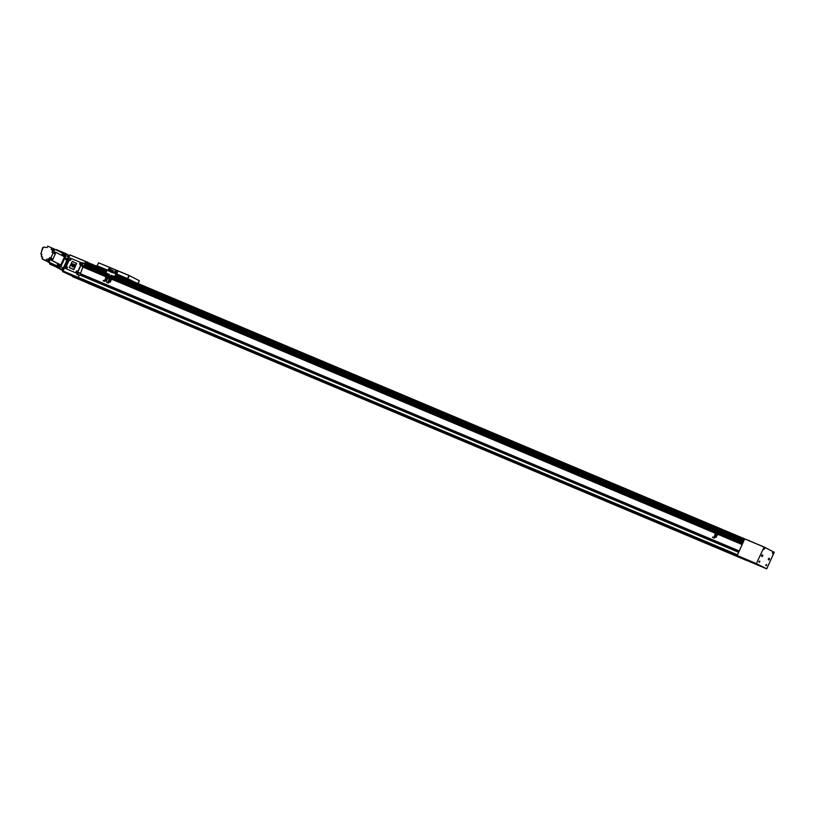 <?xml version="1.0" encoding="UTF-8"?>
<svg xmlns="http://www.w3.org/2000/svg" width="815" height="815" viewBox="0 0 815 815"><rect width="100%" height="100%" fill="white"/><g stroke="black" fill="none" stroke-linecap="round" stroke-linejoin="round"><path stroke-width="1.22" d="M87.877 262.257L87.164 261.931M87.969 262.389L87.001 261.951M749.382 540.681L748.669 540.355M749.474 540.814L748.506 540.376M85.443 261.381L88.163 262.542M746.958 539.785L749.423 540.844M738.645 552.315L79.381 274.838L78.22 277.334A0.866 0.53 112.8 0 0 78.342 278.363L737.952 555.891M739.174 551.154L81.062 274.156L80.542 275.327M742.149 544.512L718.871 534.711L742.149 544.512L739.195 551.011L80.39 273.759L82.947 266.974L81.999 266.495L82.814 267.218M83.66 266.709L83.436 267.269M83.161 266.495L105.889 276.061L83.293 266.566L83.67 265.364L106.806 275.103L83.639 265.384M84.872 265.772L106.847 275.022L84.831 265.853M85.983 265.16L85.585 266.036M85.31 264.855L107.336 273.942M84.689 264.294L107.376 273.84L84.261 264.07L85.87 261.707L106.887 270.549L85.87 261.707M106.938 270.448L86.431 261.941M87.521 282.978L87.826 283.202A0.866 0.53 112.8 0 0 87.877 283.223L747.08 560.679A0.866 0.53 112.8 0 0 747.355 560.679M738.716 556.278L744.808 559.426L86.726 282.642M85.585 281.98L81.653 279.963M80.563 279.494L738.675 556.36M738.614 552.305L79.381 274.838L738.614 552.305L737.453 554.801A0.866 0.53 112.8 0 0 737.351 555.168M737.381 555.596A0.866 0.53 112.8 0 0 737.575 555.83L78.658 278.526M85.575 281.959L746.02 559.997M743.84 540.854L743.494 541.537L718.657 531.125L743.514 541.578M742.903 542.831L718.361 532.501L742.903 542.831L742.394 543.962L719.115 534.171M742.384 544.053L719.075 534.243M715.519 533.193L113.122 279.199M106.082 276.693L83.65 266.8M743.718 540.987L114.905 276.326M105.97 272.567L84.485 263.53M743.912 540.702L115.047 276.02M106.113 272.261L84.729 263.255M744.961 538.959L764.144 547.038L756.381 563.583L766.732 568.85L774.25 552.275L764.154 547.038L115.873 274.207M139.141 280.635L137.918 280.014M103.332 268.93L97.046 265.721L98.615 262.807L129.626 275.786M98.615 262.807L129.076 275.45M97.25 265.802L110.534 271.385L111.329 269.653L110.636 271.436L116.728 273.993L117.462 272.047L116.82 274.044L127.548 278.557L128.913 275.562M134.139 281.898L127.853 278.689L129.351 275.643L139.314 280.717L138.132 283.579M97.046 265.721L98.707 262.746M128.923 275.643L127.853 278.689M109.159 270.458A0.734 0.581 -63 0 0 109.913 269.205A0.734 0.581 -63 0 0 109.821 269.164M115.475 273.117A0.734 0.581 -63 0 0 116.229 271.853A0.734 0.581 -63 0 0 116.138 271.823M115.74 272.108L115.496 272.648L115.74 272.108M109.434 269.449L109.179 269.989L109.434 269.449M117.554 272.098L115.058 271.038L113.988 272.984M113.468 272.76L116.728 273.993M110.534 271.385L109.74 271.558L113.02 272.933M105.512 280.279L104.86 279.953L106.47 277.538L107.906 278.261L109.404 274.604L105.94 272.964L106.959 270.386L110.636 271.436M111.421 269.704L108.874 268.43L107.794 270.376M110.147 276.611L108.884 276.081L110.259 276.601M109.353 274.4L106.021 273.005M110.921 275.246L114.528 276.57L115.801 274.105M116.82 274.044L115.893 274.156L114.62 276.621L111.023 275.287M106.959 270.386L109.923 271.273L107.285 270.162M116.494 274.268L115.985 274.044L116.494 274.268M112.338 271.14L112.613 270.57M112.653 271.018L112.287 270.407M111.991 270.977L112.867 271.364L112.552 270.458M112.368 271.477L113.407 270.967L112.867 270.386M714.735 537.442L715.336 536.942L714.297 536.453L715.326 536.983M717.913 533.356A0.774 0.611 117 0 1 718.789 534.161A0.774 0.611 117 0 1 717.577 534.008M718.942 533.764A0.774 0.611 -63 0 0 718.922 533.642L718.942 533.764A0.774 0.611 117 0 1 718.596 534.548L718.453 534.63A0.774 0.611 117 0 1 717.913 534.63M718.3 533.468L718.575 534.07L717.893 534.253M715.173 534.457L715.468 533.866L715.183 534.467M717.597 534.253L718.922 531.258L717.883 532.47L718.056 530.809L716.843 530.27L715.081 534.416M714.286 536.453L715.468 533.866L717.332 534.762L717.607 534.273M714.989 536.79L714.103 538.124L712.768 536.963M717.251 533.234L717.2 533.774L717.546 533.367M715.539 533.886L714.358 536.474L715.254 533.774M717.22 534.701L716.039 537.289L717.332 534.762M716.12 534.141L714.969 536.739L715.804 533.998M714.724 536.637L715.896 534.049M714.612 536.586L715.784 533.998M717.658 530.606L716.069 534.11M718.993 533.672L718.83 534.793M105.869 280.421L106.612 280.788L105.543 281.043M108.487 276.845A0.774 0.611 117 0 1 109.424 277.436M108.864 276.957L109.139 277.569L108.466 277.742M109.047 278.119A0.774 0.611 -63 0 0 109.159 278.047L109.047 278.119A0.774 0.611 117 0 1 108.487 278.119L108.446 278.109A0.774 0.611 117 0 1 108.151 277.497M109.251 277.834A0.774 0.611 117 0 1 108.446 278.109M109.424 278.465A0.774 0.611 117 0 1 109.271 277.976A0.774 0.611 117 0 1 109.159 278.047M104.86 279.953L106.47 277.538M109.363 274.686L108.456 275.969L108.619 274.309L107.417 273.769L105.644 277.915M105.553 280.289L106.714 277.65L105.624 281.073L104.605 281.358M107.814 276.723L107.896 277.324L107.804 276.723M107.6 277.192L107.814 276.713L107.896 277.324M107.906 278.261L106.612 280.788L107.794 278.19M106.103 277.385L104.931 279.973L105.828 277.273M105.186 280.085L106.673 277.63M108.222 274.105L106.633 277.609M108.741 282.377L109.383 281.909L108.334 281.409L109.363 281.939M111.95 278.312A0.774 0.611 117 0 1 112.827 279.117A0.774 0.611 117 0 1 111.624 278.964M112.99 278.72A0.774 0.611 -63 0 0 112.969 278.598L112.99 278.72A0.774 0.611 117 0 1 112.633 279.504L112.501 279.586A0.774 0.611 117 0 1 111.95 279.586M112.338 278.424L112.613 279.025L111.94 279.209M109.21 279.413L108.334 281.409L109.505 278.822L111.38 279.718L111.655 279.229M111.645 279.209L112.969 276.214L111.92 277.436L112.093 275.765L110.891 275.226L109.118 279.372M111.288 278.19L111.37 278.801L111.594 278.322M109.577 278.842L108.405 281.44L109.302 278.73M111.268 279.657L110.086 282.245L111.38 279.718M108.996 281.684L110.188 279.107L108.996 281.684M108.762 281.593L109.944 279.005M108.65 281.542L109.831 278.954M111.696 275.572L109.842 278.964M113.03 278.628L112.867 279.749M66.351 268.237L65.984 267.177L67.024 266.729A0.825 0.652 117 0 1 66.28 268.196A0.825 0.652 117 0 1 67.024 266.729L67.095 266.77A0.825 0.652 117 0 1 66.31 268.216M77.16 270.998A0.825 0.652 117 0 1 76.416 272.465M69.927 260.342L69.57 259.282L70.599 258.844A0.825 0.652 117 0 1 69.856 260.311A0.825 0.652 117 0 1 70.599 258.844L70.671 258.875A0.825 0.652 117 0 1 69.896 260.321M80.736 263.113A0.825 0.652 117 0 1 79.992 264.58A0.825 0.652 117 0 1 80.705 263.092A0.825 0.652 117 0 1 79.952 264.559L80.023 264.59M76.681 271.344L76.437 271.894L76.681 271.344M70.161 259.201L69.917 259.751L70.161 259.201M80.267 263.459L80.013 263.999L80.267 263.459M66.585 267.096L66.341 267.646L66.585 267.096M70.121 258.029L65.373 268.441L77.007 273.331L81.745 262.919L70.121 258.029M65.394 268.441L77.201 273.433L81.938 263.021M84.475 263.561L81.795 262.95M84.434 263.632L82.804 263.316L82.03 265.262M81.337 264.967L83.436 265.853M85.259 264.529L84.689 265.792M83.222 266.311L81.999 266.495M80.145 273.096L78.505 272.791L77.741 274.726M77.068 273.382L76.895 274.38L79.137 275.317M80.176 273.025L78.902 272.577M80.96 274.003L80.39 275.256M78.159 278.149L62.816 271.701L86.39 282.469M62.816 271.701L69.958 254.922L62.48 271.314M69.947 254.912L85.534 261.462L84.607 263.388M86.553 261.91L70.059 254.963M85.728 261.493L70.202 254.963L85.728 261.493M69.968 254.912L85.677 261.503M85.483 261.452L69.958 254.922M62.755 270.641L61.96 270.132A1.212 0.958 -63 0 1 61.858 270.081M60.463 269.358A1.212 0.958 -63 0 0 60.636 269.459L55.929 266.902M65.974 259.679L66.606 258.253L65.74 259.547M66.636 258.172A0.866 0.53 -67.2 0 1 65.923 259.751A0.866 0.53 -67.2 0 1 66.636 258.172M49.42 262.797A10.055 7.936 -63 0 0 49.837 264.121L58.762 267.88A10.055 7.936 -63 0 0 60.87 266.76L65.933 255.604A10.055 7.936 -63 0 0 65.343 253.353L56.429 249.604A10.055 7.936 -63 0 0 55.909 249.818M60.87 266.76L63.336 268.013L68.399 256.868A10.055 7.936 -63 0 0 67.818 254.616L65.343 253.353M65.933 255.604L68.399 256.868M58.762 267.88L61.227 269.133A10.055 7.936 -63 0 0 63.336 268.013M49.837 264.121L61.227 269.133M61.298 269.103L63.05 269.999M67.961 255.013L69.489 255.788M48.513 261.32L48.737 260.27M54.147 253.088L54.574 252.141L54.147 253.088M54.819 252.263L54.116 253.078M62.246 255.421A0.764 0.601 117 0 1 62.877 254.036A0.764 0.601 117 0 1 62.246 255.421M62.256 255.553A0.866 0.683 117 0 1 63.01 253.985A0.866 0.683 117 0 1 62.256 255.553L62.735 255.798A0.866 0.683 117 0 1 62.704 255.778M57.692 265.466A0.764 0.601 117 0 1 58.323 264.08A0.764 0.601 117 0 1 57.692 265.466M57.702 265.588A0.866 0.683 117 0 1 58.456 264.029A0.866 0.683 117 0 1 57.702 265.588M58.935 264.274A0.866 0.683 117 0 1 58.14 265.822M58.323 264.508L57.977 265.191M57.794 265.232L58.211 264.315L57.794 265.232M62.877 254.463L62.531 255.146M62.144 254.83L62.775 255.095L62.765 254.28L62.429 254.973M63.489 254.229A0.866 0.683 117 0 1 62.775 255.808M41.738 250.928L42.584 247.719L43.124 247.872M42.584 247.719L43.093 247.933M41.759 251.57L40.75 253.781L41.85 254.341M41.504 251.438L43.47 247.118L47.117 247.566L47.759 246.15L53.24 248.575L52.629 249.91M52.323 259.17L51.916 260.087M54.585 249.553L54.187 250.439M42.217 258.844L43.389 259.445L42.044 258.762L42.686 257.336L41.473 256.827L42.645 257.428M51.05 258.233L49.705 257.55L49.012 259.058L51.498 260.23L52.18 258.712L51.05 258.233L50.357 259.751M52.18 258.712L50.836 258.029L53.179 252.864L54.86 253.72L55.542 252.202L54.198 252.192M49.705 257.55L50.836 258.029M51.885 247.882L51.243 249.309L53.8 250.5L54.452 249.084L53.24 248.575M42.044 258.762L49.063 261.86L49.705 260.443L48.289 260.372M48.085 260.831L47.851 261.35M46.17 260.494L46.812 259.078L48.493 259.934M49.705 260.443L46.812 259.078M40.75 253.781L41.891 254.26L41.198 255.778L41.809 256.083L41.198 255.778M54.411 251.723L52.73 250.867L52.038 252.385L53.179 252.864M42.176 258.936L57.244 266.047L57.498 265.435M51.141 260.097L51.783 260.372L52.466 258.854L52.944 259.099L52.455 258.895M54.085 250.653L55.206 249.461L54.085 250.653M61.645 255.319L61.909 254.738M62.113 254.28L62.592 253.231L62.724 253.934M59.505 264.325L57.875 263.632L57.559 264.315M52.944 259.099L55.98 252.426L52.262 260.617L60.025 264.569L59.016 266.79L56.867 265.843L57.356 264.783M48.981 262.41L42.93 259.333L49.481 262.084M55.542 252.202L63.743 256.379L64.752 254.168L55.206 249.461M48.92 262.542L59.78 267.177L65.506 254.555L64.752 254.168M59.016 266.79L59.78 267.177M52.262 260.617L51.121 260.138M52.455 249.818L52.099 250.602L52.73 250.867M49.012 259.058L57.875 263.632M48.38 258.793L48.024 259.588M41.473 256.827L41.83 256.042M768.443 558.886A0.866 0.53 112.8 0 0 769.391 559.365A0.866 0.53 112.8 0 0 768.443 558.886M761.709 555.453A0.866 0.53 112.8 0 0 762.657 555.932A0.866 0.53 112.8 0 0 761.709 555.453M763.92 548.414L764.022 549.229L764.653 548.79L764.552 547.986L763.92 548.414M772.457 552.764L772.569 553.579L773.201 553.151L773.089 552.336L772.457 552.764M759.04 561.474L759.152 562.289L759.784 561.851L759.672 561.046L759.04 561.474M765.876 564.958L765.988 565.773L766.62 565.335L766.508 564.52L765.876 564.958M766.324 564.856L766.069 565.396L766.324 564.856M759.488 561.372L759.244 561.912L759.488 561.372M772.905 552.662L772.651 553.212L772.905 552.662M764.358 548.312L764.113 548.852L764.358 548.312M761.872 555.922L762.127 555.31M761.964 555.361L761.903 556.013L761.964 555.361M768.606 559.355L768.871 558.744M768.698 558.795L768.637 559.447L768.698 558.795M766.732 568.85L747.538 560.771L737.198 555.504L756.381 563.583M763.91 546.997L744.716 538.919L737.198 555.504M744.767 538.929L763.95 547.008L744.716 538.919M69.57 267.901L73.961 269.358L76.61 263.52L72.331 261.34L69.285 267.391L73.564 269.561M76.681 263.184L73.737 269.653M71.924 263.907L70.834 265.221L72.993 267.025L74.685 266.495L74.909 264.743L71.425 263.887M71.292 265.649L71.465 263.907M71.822 265.527L72.841 266.963M73.88 264.233L74.399 264.376M73.309 264.305L73.91 264.254M72.494 263.877L73.126 263.826M72.229 264.488L72.525 263.897M73.207 266.587L73.207 265.242L72.331 265.547L72.993 266.627M73.085 264.59L73.931 264.539L72.953 264.121M72.29 264.987L72.555 264.437L72.321 265.007M71.404 264.681L71.241 265.313L71.975 265.201L72.932 266.77L71.975 265.201M73.167 266.576L73.156 265.507M74.379 265.344L74.277 264.763M72.932 266.77L74.471 266.332L74.715 265.058M73.778 265.313L73.707 265.211A0.723 0.571 -63 0 1 73.686 264.824L73.146 264.844M72.189 264.661L71.496 264.04L71.017 265.16L72.892 266.851L74.603 266.373L74.817 264.834L73.034 263.958L72.189 264.661M74.338 264.508L74.603 265.109M74.817 264.834L74.644 266.393L72.892 266.851M71.924 265.364L71.323 265.486M71.842 264.05L72.209 264.651M81.011 274.095L739.185 551.113L81.062 274.115M739.205 551.083L81.011 274.054M739.195 551.011L79.972 273.545M739.195 550.96L79.962 273.504M742.108 544.532L718.85 534.742M715.244 533.224L112.898 279.698M105.818 276.723L82.875 267.065M715.244 533.183L112.908 279.667L715.244 533.183M105.807 276.682L82.916 267.045L105.807 276.682M113.173 279.087L715.336 532.531L113.163 279.117M742.394 543.921L719.136 534.131M105.909 276.03L83.161 266.454M742.873 542.851L718.351 532.531M716.222 531.635L112.388 277.487M716.242 531.604L112.399 277.457L716.242 531.604M742.974 542.759L718.412 532.389M716.273 531.523L112.439 277.375M716.293 531.492L112.45 277.345L716.293 531.492M743.382 541.853L718.81 531.512L743.382 541.853M716.691 530.616L112.847 276.468L716.711 530.565M743.392 541.832L718.82 531.492M743.412 541.802L718.84 531.451M107.285 274.054L85.31 264.804M743.463 541.68L718.901 531.298M716.762 530.443L112.949 276.254M107.356 273.901L85.31 264.62M743.494 541.608L718.922 531.268M716.813 530.341L112.959 276.224M109.373 274.675L108.619 274.319M717.791 530.677L743.494 541.496L718.046 530.83M716.823 530.31L112.083 275.786M107.397 273.809L84.261 264.07M716.843 530.28L111.828 275.633M109.404 274.614L108.354 274.176M107.407 273.779L84.261 264.029M744.411 539.601L115.547 274.92M106.612 271.151L85.229 262.155M744.686 539L115.822 274.309L744.686 538.99M747.06 560.669L87.826 283.202M746.754 560.506L87.521 283.039M746.744 560.465L87.511 282.999M745.949 560.099L86.716 282.632L745.949 560.099M744.839 559.538L85.606 282.072M744.829 559.518L85.595 282.051M738.685 556.4L79.452 278.934M737.575 555.83L78.342 278.363M737.453 554.801L78.22 277.334M109.944 269.989A0.734 0.581 -63 0 0 108.874 269.531L109.067 270.427A0.734 0.581 -63 0 0 109.944 269.989M109.719 269.897L108.894 269.551L109.719 269.897M116.25 272.648A0.734 0.581 -63 0 0 115.18 272.19A0.734 0.581 -63 0 0 116.25 272.648M116.025 272.546L115.21 272.2L116.025 272.546M108.864 269.541A0.734 0.581 -63 0 0 109.067 270.427L109.241 270.519M112.266 271.181L112.949 271.069L112.613 270.498M712.575 537.35L714.123 538.134L714.979 537.554M715.275 532.653L715.855 532.46M718.443 533.499L717.607 533.642L718.188 533.367L718.321 533.937L717.618 533.642L718.005 534.345M104.615 281.338L103.148 280.839M105.848 276.153L106.419 275.959M109.006 276.988L108.181 277.131L108.752 276.866L108.578 277.844M105.267 280.92L103.342 280.462M106.622 282.306L108.171 283.09L109.016 282.51M109.556 278.149L109.893 277.416M112.48 278.455L111.655 278.598L112.225 278.322L112.052 279.301M111.675 278.608L112.287 278.862L111.675 278.608M66.117 267.218L66.81 267.514L66.117 267.218M76.213 271.477L76.905 271.762L76.213 271.477M76.152 271.466A0.825 0.652 117 0 1 77.354 271.965A0.825 0.652 117 0 1 76.152 271.466M69.693 259.333L70.385 259.618L69.693 259.333M79.788 263.581L80.491 263.877L79.788 263.581M83.201 263.113L82.244 262.624M82.05 264.977L81.469 264.681M82.804 263.316L81.857 262.838M83.201 266.362L82.509 266.016M83.069 266.709L82.121 266.23M78.505 272.791L77.924 272.495M77.751 274.441L76.804 273.962M78.199 277.385L62.724 270.875M60.636 269.459L61.96 270.132M769.187 558.805L768.871 559.548M769.116 559.233L768.494 558.917L769.116 559.233M762.443 555.361L762.137 556.105M762.382 555.799L761.76 555.484L762.382 555.799M763.879 549.076L764.358 547.975M773.129 552.702L772.498 552.794L772.854 553.354M759.712 561.413L759.437 562.065M759.651 561.79L759.081 561.494L759.651 561.79M766.548 564.887L766.273 565.539M766.477 565.274L765.917 564.978L766.477 565.274M764.103 547.048L744.91 538.97M739.215 551.052L80.4 273.759M105.879 276.071L83.293 266.566M106.806 275.103L83.67 265.364M106.857 274.991L84.903 265.751M107.254 274.115L85.616 265.007M109.913 269.205L108.833 269.521M116.229 271.853L115.149 272.179L115.557 273.168M112.715 270.906L112.175 270.336M106.816 281.919L108.334 282.693L108.986 281.725M108.334 281.409L109.23 279.423M77.191 271.018L76.09 271.426L76.447 272.485M80.777 263.123L79.666 263.53L79.952 264.559M86.4 282.479L72.413 276.591M60.585 269.429L61.909 270.111M57.671 265.578L58.181 265.833M58.456 264.029L58.965 264.294M63.01 253.985L63.519 254.249"/></g></svg>

